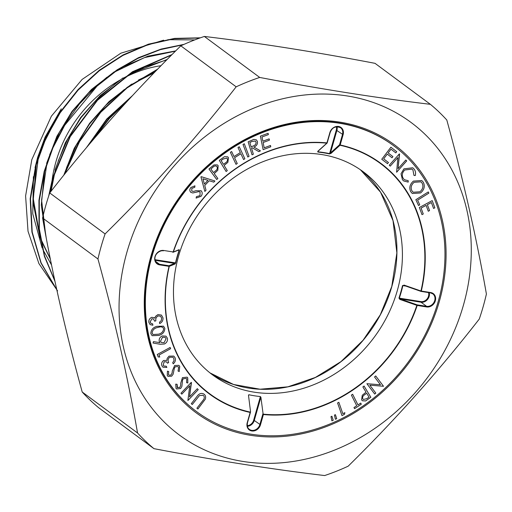 <?xml version="1.0" encoding="UTF-8"?>
<svg xmlns="http://www.w3.org/2000/svg" width="512" height="512" viewBox="0 0 512 512"><rect width="100%" height="100%" fill="white"/><g stroke="black" fill="none" stroke-linecap="round" stroke-linejoin="round"><path stroke-width="0.77" d="M151.002 255.994A166.694 141.517 -53.5 0 1 339.776 122.112A166.694 141.517 -53.5 0 1 439.341 301.427A166.694 141.517 -53.5 0 1 250.56 435.309A166.694 141.517 -53.5 0 1 151.002 255.994M196.704 411.699L196.186 411.315A165.478 140.486 -53.5 0 1 151.539 255.776A165.478 140.486 -53.5 0 1 393.12 145.338L393.638 145.722A165.478 140.486 -53.5 0 1 438.285 301.261A165.478 140.486 -53.5 0 1 196.704 411.699A165.478 140.486 -53.5 0 1 152.051 256.16A165.478 140.486 -53.5 0 1 393.638 145.722M52.173 179.558A119.763 101.67 -53.5 0 1 55.891 161.914A119.763 101.67 -53.5 0 1 119.974 80.083M122.918 78.458A119.763 101.67 -53.5 0 1 161.05 65.683M51.539 264.986L42.739 249.338M42.157 248.058L32.768 213.798L33.382 176.698M35.034 167.686L37.658 157.318L45.082 137.171L61.274 108.832L41.248 148.218M57.555 290.842L38.893 263.539L28.019 231.232L25.6 195.949L31.802 159.693L51.36 116.198L82.099 79.437L120.864 53.184L163.642 40.186M167.859 39.693L194.726 39.91M126.918 252.198A194.534 165.152 126.5 0 0 243.11 461.466A194.534 165.152 126.5 0 0 463.418 305.216A194.534 165.152 126.5 0 0 347.232 95.955A194.534 165.152 126.5 0 0 126.918 252.198M153.965 448.659C214.554 460.243 271.45 469.21 324.646 475.552A220.845 187.488 126.5 0 0 348.186 466.17C395.379 419.725 439.072 370.688 479.264 319.059A220.845 187.488 126.5 0 0 483.181 306.586A220.845 187.488 126.5 0 0 486.4 294.01C476.698 238.598 463.501 180.595 446.797 120A220.845 187.488 126.5 0 0 430.387 104.326L375.034 63.341C314.835 51.814 257.939 42.854 204.352 36.448A220.845 187.488 126.5 0 0 180.813 45.83C133.613 92.275 89.92 141.312 49.734 192.941L105.088 233.926A220.845 187.488 126.5 0 0 101.171 246.4A220.845 187.488 126.5 0 0 97.952 258.982L42.598 217.99C52.294 273.402 65.498 331.405 82.202 392A220.845 187.488 126.5 0 0 98.605 407.674L153.965 448.659A220.845 187.488 126.5 0 1 137.555 432.986C127.859 377.574 114.656 319.578 97.952 258.982M49.734 192.941A220.845 187.488 126.5 0 0 45.818 205.414A220.845 187.488 126.5 0 0 42.598 217.99M200.39 37.818L174.573 38.4L148.467 44.166L123.155 54.867L99.315 70.234L78.061 89.562L59.904 112.397L45.69 137.696L35.795 164.794L30.176 198.79L31.917 232.013L40.941 262.963L56.819 289.907M56.768 289.696L41.126 262.886L32.205 232.038L30.528 198.797L36.134 165.056L45.971 138.067L60.134 112.806L78.112 90.118L99.341 70.726L122.912 55.424L148.224 44.602L174.086 38.746L199.898 37.99M184.006 44.371L161.094 49.075L138.477 57.69L117.043 69.882L97.146 85.472L79.539 103.866L64.538 124.762L52.685 147.392L44.205 171.354L38.95 200.275L39.014 229.062L44.39 256.32L54.957 281.318M54.842 280.774L44.544 255.987L39.296 228.8L39.296 200.422L44.544 171.616L52.89 147.942L64.691 125.312L96.986 86.176L116.563 70.688L137.939 58.355L160.224 49.677L183.123 44.768M172.077 54.528L132.448 71.75L97.453 99.725L70.054 136.128L52.614 177.914L48.704 195.994M49.459 193.734L52.954 178.17L70.266 136.595L97.485 100.301L132.256 72.326L171.603 55.002M157.709 69.101L127.213 87.315L100.512 111.936L78.957 141.786L63.872 175.117M64.602 174.208L79.571 141.574L100.762 112.288L127.091 87.91L156.992 69.843M130.72 97.504L109.088 118.195L91.034 142.234M93.082 139.834L109.485 118.387L128.678 99.712M38.374 157.542L33.21 198.24L39.987 236.883M40.512 238.368L50.259 258.656M175.437 51.168L144.55 57.594L114.906 71.834M106.957 77.203L88.486 92.902L72.454 111.456L59.373 132.282L49.67 154.72M46.79 164.077L41.587 199.987L45.632 234.675M166.778 59.866L144.736 66.95L123.616 77.971M115.642 83.366L97.094 99.13L80.992 117.76L67.859 138.669L58.112 161.197M55.206 170.624L51.085 191.213M154.125 72.794L132.346 84.096M124.301 89.542L105.677 105.382L89.504 124.096L76.314 145.101L66.528 167.738M131.123 97.069L107.072 119.245L87.776 146.08M204.352 36.448L259.706 77.44A220.845 187.488 126.5 0 0 236.166 86.816L180.813 45.83M82.202 392L137.555 432.986M259.706 77.44C320.301 89.024 377.197 97.99 430.387 104.326M105.088 233.926C152.282 187.482 195.974 138.445 236.166 86.816M45.082 137.171L38.163 156.89M36.23 164.71L33.056 202.438L40.166 238.029M40.698 239.456L50.336 259.034M175.712 50.893L147.962 56.141L121.018 67.757M114.234 71.808L91.514 89.434L72.096 111.258L56.883 136.314L46.573 163.469M44.634 171.29L41.286 205.126L46.163 237.523M167.162 59.475L129.734 73.894M122.957 77.946L100.141 95.642L80.64 117.555L65.357 142.707L54.995 169.965M53.037 177.875L50.669 191.744M154.714 72.179L138.49 80.006M131.68 84.077L108.998 101.632L89.568 123.334L74.259 148.237L63.763 175.251M132.518 95.565L106.746 119.008L86.368 147.75M51.142 191.142A119.763 101.67 -53.5 0 1 51.789 182.656M172.896 252.288A0.486 0.461 -112 0 0 173.37 251.981L179.168 249.651L179.29 250.381L178.598 249.933M178.579 256.128A126.445 107.354 -53.5 0 1 363.187 171.731A126.445 107.354 -53.5 0 1 397.306 290.586A126.445 107.354 -53.5 0 1 212.698 374.982A126.445 107.354 -53.5 0 1 178.579 256.128M329.421 153.901L339.558 144.755A0.486 0.365 47.9 0 0 340.019 145.248L330.918 153.478L329.421 153.901A129.222 109.709 126.5 0 0 317.888 152.083L317.709 151.392L326.803 143.168A0.486 0.365 47.9 0 0 327.155 142.899M403.987 285.069L420.941 290.989L420.966 291.366L404.013 285.446L402.522 285.549L403.776 285.395M263.123 149.645L260.39 136.16L268.096 133.28L268.365 134.611L262.003 136.986L262.861 141.203L269.165 138.848L269.434 140.166L263.123 142.528L264.198 147.814L270.502 145.459L270.771 146.784L263.123 149.645L270.771 146.784M247.795 157.024L243.002 144.454L244.288 143.75L249.082 156.314L247.795 157.024M226.112 171.514L219.29 160.39L224.474 156.685L227.674 156.819L228.486 157.734L227.859 162.336L224.122 165.446L227.29 170.618L226.112 171.514L227.29 170.618L224.122 165.446M200.954 176.928L201.21 176.666L214.918 180.986L213.798 182.15L209.248 180.768L204.749 185.446L206.016 190.227L204.851 191.443L200.954 176.928M153.517 318.97L151.936 318.733L150.131 321.914L150.918 323.334L152.672 323.853L152.877 325.242L150.099 324.595L148.832 322.336C148.627 320.006 149.6 318.336 151.75 317.318L154.202 317.683L154.758 318.202L155.68 316.23L157.952 314.586L161.453 315.085L162.982 317.862C163.2 320.429 162.099 322.33 159.68 323.578L159.488 322.24L161.235 320.64L161.67 318.253L160.614 316.262L158.259 315.891C156.256 316.954 155.462 318.592 155.891 320.813L154.656 321.203L153.517 318.97L151.942 318.739L150.144 321.92L150.906 323.328M160.179 344.262L153.056 343.021L153.459 341.619L159.885 342.688L159.258 341.466C158.848 339.027 159.802 337.184 162.131 335.936L165.997 336.154L167.373 338.17C167.846 340.71 166.874 342.65 164.467 343.987L160.179 344.262L153.056 343.021M166.464 361.856L164.134 361.754L163.194 365.21L163.827 366.003L166.278 366.214L166.861 367.43L162.97 367.2L162.003 365.99C161.152 363.923 161.67 362.099 163.558 360.518L166.822 360.422L167.206 358.336L169.037 356.147L173.754 356.077L174.995 357.619C175.917 359.904 175.334 361.984 173.248 363.853L172.685 362.688L174.003 360.691L173.786 358.374L172.89 357.235L169.702 357.248C167.981 358.822 167.642 360.563 168.678 362.47L167.546 363.2L166.464 361.856L164.141 361.76L163.206 365.222L163.827 365.997M177.082 384.307L177.203 387.418L179.738 387.52L180.666 385.555L180.723 383.219L182.445 377.645L187.104 377.171L187.725 377.779L187.827 383.002L186.579 382.662L186.726 378.867L186.317 378.464L183.341 378.72L182.528 380.077L181.888 386.426L180.621 388.531L176.582 388.973L176.051 388.454L175.738 384.122L177.088 384.314L177.555 387.757M204.026 394.112L204.032 394.118C205.594 395.354 206.01 397.05 205.286 399.2L197.901 409.011L196.902 408.211L203.725 399.43C204.621 397.766 204.448 396.39 203.206 395.29L199.462 395.571L192.282 404.506L191.29 403.706L196.909 396.544C199.021 393.491 201.395 392.685 204.032 394.118C205.6 395.366 206.022 397.056 205.293 399.206L197.888 408.998M331.904 420.851L330.97 416.646L331.898 416.23L333.235 420.256L331.904 420.851M357.971 404.902L360.73 403.085L361.299 404.23L354.547 408.678L353.978 407.539L356.717 405.728L351.392 395.091L352.646 394.259L357.971 404.902L352.64 394.266M374.554 376.96L375.712 375.936L383.514 386.285L369.837 385.165L375.808 393.088L374.707 394.061L366.906 383.712L380.454 384.781L374.554 376.96M415.846 199.712L428.301 191.936L428.858 193.146L417.6 200.173L419.738 204.781L418.534 205.53L415.846 199.712M412.762 167.776L414.01 168.992C415.507 170.81 415.917 173.005 415.258 175.565L413.952 175.392L412.947 170.016L412.026 169.12L404.672 170.01C401.92 172.992 401.549 175.936 403.546 178.835L404.499 179.763L408.218 180.704L408.198 182.106L403.725 180.979L402.458 179.744L401.018 173.779L403.91 168.858L412.768 167.776L414.022 168.998C415.494 170.803 415.904 172.992 415.245 175.558L415.258 175.565M381.76 159.251L390.886 147.226L396.717 151.693L395.821 152.877L391.002 149.19L388.147 152.947L392.922 156.608L392.032 157.786L387.258 154.125L383.674 158.842L388.448 162.502L387.552 163.686L381.76 159.251M390.24 166.144L389.274 165.222L399.366 153.901L398.054 168.698L405.786 160.032L406.707 160.909L396.614 172.237L397.869 157.581L390.24 166.144L397.869 157.581M413.421 181.101L421.786 180.55L423.29 182.227C425.19 186.138 424.294 189.715 420.608 192.954L412.333 193.504L410.765 191.738C408.915 187.866 409.798 184.32 413.421 181.101M419.347 207.514L432.192 200.602L434.854 207.789L433.594 208.474L431.392 202.534L427.373 204.698L429.555 210.579L428.294 211.258L426.118 205.376L421.082 208.083L423.264 213.965L421.99 214.65L419.347 207.514M364.058 386.029L370.854 397.261L365.626 400.947L362.413 400.794L361.606 399.872L362.259 395.258L366.029 392.147L362.874 386.925L364.058 386.029M344.864 412.653L344.525 414.291L341.984 415.603L337.568 402.957L338.848 402.291L342.835 413.702L344.864 412.653M335.398 419.283L334.451 415.085L335.386 414.662L336.723 418.694L335.398 419.283M197.325 388.685L198.24 389.645L187.898 400.518L189.728 385.83L181.811 394.15L180.934 393.242L191.277 382.368L189.504 396.902L197.325 388.685M178.854 365.325L179.718 366.291L179.238 371.552L178.061 371.046L178.637 367.264L178.061 366.624L175.386 366.701L174.451 367.955L173.114 374.24L171.654 376.186L167.994 376.378L167.251 375.546L167.443 371.162L168.717 371.526L168.493 374.656L168.934 375.168L170.912 375.066L172.032 373.21L172.352 370.88L174.643 365.51L178.861 365.331L179.725 366.304L179.238 371.552L178.067 371.046M170.138 347.456L170.605 348.691L158.989 355.04L159.731 357.011L158.195 356.954L157.261 354.49L170.144 347.456L170.618 348.698L158.995 355.046L159.744 357.018L158.195 356.947M164.832 328.307C164.653 332.013 162.637 334.394 158.771 335.443L152.122 335.699L150.835 333.619C150.982 329.875 152.998 327.45 156.87 326.336L163.482 326.157L164.826 328.301C164.646 332.006 162.624 334.387 158.765 335.437L158.771 335.443M198.835 191.622L200.115 192.038L198.835 191.622L192.8 192.973L190.803 192.32C189.51 190.938 189.523 189.344 190.829 187.533L194.938 185.83L194.765 187.296L191.821 188.416L191.75 191.078L193.626 191.418L195.834 190.739L201.133 190.765C202.573 192.384 202.547 194.234 201.056 196.314L196.102 198.086L196.416 196.666L200.013 195.616L200.051 191.987M191.75 191.078L191.808 188.41L194.765 187.296L194.931 185.83M216.723 179.514L208.966 169.005L213.971 164.909L217.427 164.909L218.138 165.626L217.824 170.246L214.253 173.638L217.856 178.528L216.723 179.514M236 164.326L230.387 152.32L231.648 151.526L233.997 156.563L240.339 152.576L237.99 147.539L239.245 146.752L244.858 158.758L243.597 159.552L240.89 153.754L234.547 157.741L237.254 163.539L236 164.326L237.254 163.539M252.045 154.816L248.147 141.843L253.786 139.392L256.358 139.84L257.402 141.427C257.786 144.077 256.627 145.952 253.914 147.053L260.454 150.867L258.822 151.629L252.294 147.814L251.539 148.166L253.357 154.202L252.045 154.816L253.357 154.202L251.539 148.166M405.811 286.086L402.88 285.626A129.568 109.997 -53.5 0 1 399.302 298.189L400.173 298.925L417.126 304.845L416.851 305.344L399.898 299.424L398.95 298.08A129.222 109.709 126.5 0 0 400.883 291.84A129.222 109.709 126.5 0 0 402.522 285.549M247.258 425.677A6.688 5.677 126.5 0 0 253.645 420.25L260.39 396.557L260.896 397.21L263.13 414.131A143.328 121.683 126.5 0 0 416.851 305.344L417.203 305.453A143.674 121.971 -53.5 0 1 263.405 414.534L263.13 414.131M260.39 396.557A129.363 109.83 -53.5 0 1 248.826 394.733L248.544 395.712M248.486 395.251L248.826 394.733L248.486 395.251L250.547 411.738M179.29 250.381A129.222 109.709 126.5 0 0 177.357 256.621A129.222 109.709 126.5 0 0 175.718 262.912L175.078 264L169.28 266.342A0.486 0.461 -112 0 0 168.96 265.747L175.482 262.925A129.568 109.997 -53.5 0 1 177.12 256.621A129.568 109.997 -53.5 0 1 179.059 250.362L178.176 250.221M390.886 147.226L396.717 151.693L395.808 152.87M390.995 149.184L388.147 152.947M388.141 152.941L392.922 156.608L392.019 157.779M387.539 163.68L388.448 162.502L383.667 158.835L387.258 154.125M399.558 154.086L398.054 168.698M405.779 160.032L406.707 160.909M406.694 160.902L396.602 172.224M415.245 175.558L413.952 175.386M412.013 169.114L404.672 170.01C401.914 172.986 401.536 175.93 403.539 178.829L403.546 178.835M403.539 178.829L404.493 179.763M408.205 180.704L408.198 182.106L403.718 180.973M421.779 180.544L423.29 182.227M423.277 182.221C425.178 186.131 424.288 189.702 420.602 192.947L412.326 193.498M414.118 182.266L414.131 182.278C411.194 184.845 410.451 187.699 411.904 190.829L413.171 192.243L419.91 191.789C422.861 189.203 423.61 186.323 422.144 183.162L420.941 181.83L414.118 182.266C411.181 184.838 410.445 187.686 411.898 190.822L413.171 192.237M420.941 181.83L414.131 182.278M428.294 191.936L428.858 193.146M428.851 193.133L417.594 200.16L419.738 204.781M419.725 204.774L418.528 205.517M432.186 200.608L434.854 207.789L433.587 208.461M431.379 202.528L427.366 204.691L429.555 210.579M429.542 210.573L428.294 211.245M426.106 205.37L421.082 208.083M421.069 208.077L423.264 213.965L421.99 214.637M375.712 375.936L383.514 386.285L369.83 385.158L375.808 393.088L374.694 394.054M364.058 386.035L370.854 397.261L365.626 400.947M365.619 400.941L362.406 400.787M362.822 398.938L363.328 399.488L366.899 398.65L369.005 397.062L366.694 393.248L364.653 394.733C362.848 395.834 362.234 397.235 362.822 398.938L363.322 399.488M364.653 394.733L364.666 394.746C362.854 395.846 362.246 397.242 362.835 398.944M366.682 393.242L364.666 394.746M360.723 403.085L361.299 404.23M361.293 404.224L354.541 408.672M344.851 412.659L344.525 414.291M344.512 414.278L341.984 415.59M338.842 402.298L342.835 413.702M331.891 416.23L333.235 420.256M333.222 420.25L331.904 420.838M335.379 414.669L336.723 418.694M336.71 418.682L335.392 419.27M203.142 395.245L199.462 395.571M199.456 395.565L192.275 404.493M197.325 388.691L198.24 389.645L187.885 400.506M189.715 385.824L181.798 394.144M191.462 382.566L189.504 396.902M187.098 377.165L187.725 377.779M187.718 377.766L187.827 383.002M187.821 382.995L186.579 382.656M186.317 378.464L183.334 378.714L182.515 380.064L181.888 386.426L180.621 388.531M180.608 388.525L176.582 388.973M177.203 387.418L177.549 387.757M178.061 366.624L175.379 366.694L174.451 367.955M174.438 367.949L173.114 374.24M173.101 374.234L171.654 376.186L167.987 376.378M168.704 371.52L168.48 374.65L168.922 375.162M166.272 366.221L166.861 367.43L162.97 367.2M173.747 356.077L174.995 357.619M174.982 357.613C175.904 359.898 175.322 361.978 173.235 363.846M172.883 357.229L169.702 357.248C167.968 358.816 167.629 360.557 168.672 362.464L167.539 363.187M165.99 336.147L167.373 338.17C167.834 340.704 166.867 342.643 164.454 343.981L164.467 343.987M164.454 343.981L160.173 344.256M165.222 337.421L162.496 337.216L160.493 341.235L161.35 342.522L164.083 342.72L166.074 338.701L165.222 337.421L162.509 337.222L160.506 341.242L161.344 342.515M158.765 335.437L152.115 335.693M163.475 326.15L164.826 328.301M157.152 327.565C154.118 328.371 152.429 330.208 152.083 333.088L153.005 334.515L158.534 334.176C161.594 333.434 163.29 331.616 163.616 328.717L162.72 327.302L160.678 326.765L157.158 327.578C154.125 328.378 152.435 330.214 152.09 333.094L152.998 334.509M160.678 326.765L157.158 327.578M162.72 327.302L160.691 326.771M152.666 323.853L152.877 325.242M152.864 325.229L150.099 324.589M154.195 317.683L154.758 318.202M161.446 315.078L162.982 317.862C163.187 320.416 162.086 322.323 159.674 323.571M160.614 316.262L158.259 315.891M158.246 315.885C156.243 316.941 155.456 318.586 155.885 320.806L155.891 320.813M155.885 320.806L154.65 321.19M200.979 190.643L201.126 190.758C202.56 192.378 202.534 194.227 201.043 196.307L196.102 198.08M198.822 191.616L192.8 192.973L190.79 192.307M214.906 180.979L213.798 182.15L209.235 180.762L204.736 185.44L206.016 190.227M206.003 190.221L204.845 191.43M207.936 180.339L202.944 178.778L204.358 184.058L207.936 180.339L202.95 178.784L204.358 184.058M217.421 164.902L218.138 165.626M218.125 165.619L217.824 170.246L214.24 173.632L217.856 178.528L216.717 179.501M216.557 166.24L216.96 166.65C215.68 165.53 214.31 165.741 212.851 167.283L210.842 169.03L213.491 172.614L215.437 170.957C217.178 169.715 217.69 168.282 216.96 166.65C215.686 165.536 214.323 165.747 212.864 167.29L210.854 169.037L213.491 172.614M227.667 156.813L228.486 157.734L227.859 162.336M227.846 162.323L224.109 165.434M226.79 158.138L223.206 158.976L221.12 160.563L223.443 164.346L225.466 162.854C227.264 161.747 227.866 160.352 227.27 158.662L226.79 158.138L223.219 158.982L221.133 160.57L223.45 164.358M231.642 151.533L233.997 156.563M239.245 146.752L244.858 158.758M244.845 158.752L243.59 159.539M240.883 153.747L234.547 157.741M234.541 157.734L237.242 163.526M244.282 143.75L249.082 156.314L247.789 157.011M256.352 139.834L257.402 141.427M257.389 141.421C257.779 144.07 256.614 145.946 253.901 147.046L253.914 147.053M260.442 150.861L258.822 151.629L252.288 147.802L251.533 148.16M255.347 141.069L252.147 141.402L249.83 142.49L251.155 146.899L253.434 145.862C255.354 145.184 256.224 143.917 256.032 142.067L255.354 141.075L252.154 141.408L249.837 142.496L251.162 146.906M268.083 133.286L268.365 134.611M268.352 134.605L262.003 136.986M261.99 136.979L262.861 141.203M269.158 138.848L269.434 140.166M269.421 140.16L263.123 142.528M263.117 142.515L264.198 147.814M270.496 145.459L270.765 146.778M317.888 152.083L318.022 151.808A129.568 109.997 -53.5 0 1 329.594 153.626L336.288 130.125A6.688 5.677 126.5 0 0 336.39 126.79M337.011 126.72A7.174 6.093 -53.5 0 1 336.915 130.342L330.464 152.979A0.486 0.365 47.9 0 0 330.918 153.478M317.709 151.392A0.486 0.365 47.9 0 0 317.958 151.322L317.958 151.322A0.486 0.365 47.9 0 0 318.061 151.078M404.013 285.446L420.934 291.373A0.486 0.486 0 0 0 421.018 291.392L420.966 291.366M179.168 249.651A0.486 0.461 68.1 0 1 178.912 249.926L173.114 252.262A0.486 0.486 0 0 1 172.858 252.294L173.139 251.962A143.674 121.971 -53.5 0 1 326.938 142.886L329.869 132.608A7.661 6.502 -53.5 0 1 338.541 126.451A7.661 6.502 -53.5 0 1 343.117 134.694L340.186 144.973A143.674 121.971 -53.5 0 1 421.299 291.066L430.771 292.557A7.661 6.502 -53.5 0 1 435.341 300.794A7.661 6.502 -53.5 0 1 426.669 306.95L417.203 305.453L417.126 304.845L426.592 306.336A7.174 6.093 126.5 0 0 434.714 300.576A7.174 6.093 126.5 0 0 432.781 293.83A7.174 6.093 126.5 0 0 430.541 292.877M429.203 292.678A7.174 6.093 -53.5 0 1 427.45 299.571A7.174 6.093 -53.5 0 1 421.018 302.208L420.941 301.6L398.95 298.08M426.669 306.95L426.592 306.336L421.018 302.208L400.173 298.925L399.898 299.424M175.718 262.912L155.053 259.706M175.078 264A0.486 0.461 -111.9 0 0 174.758 263.411L155.181 260.326M155.558 261.338L159.494 264.256L168.96 265.747L169.28 266.342A143.328 121.683 126.5 0 0 250.477 412.141L250.15 412.448A143.674 121.971 -53.5 0 1 169.037 266.355L159.571 264.864A7.661 6.502 -53.5 0 1 154.995 256.627A7.661 6.502 -53.5 0 1 163.674 250.47L173.37 251.981A143.328 121.683 126.5 0 1 326.803 143.168L330.054 132.614M430.771 292.557L430.483 292.883L421.075 291.386M163.45 250.797L163.334 250.778A7.174 6.093 126.5 0 0 155.213 256.538A7.174 6.093 126.5 0 0 157.146 263.283A7.174 6.093 126.5 0 0 159.494 264.256L159.571 264.864M360.41 169.76A126.445 107.354 -53.5 0 1 391.827 286.534A126.445 107.354 -53.5 0 1 209.997 372.902L233.568 384.48L260.045 389.216L287.878 386.829L315.392 377.44L340.96 361.619L363.046 340.288L380.333 314.733L391.782 286.47L396.877 252.902L393.024 220.634L380.544 192.179L360.41 169.76M432.781 293.83L430.483 292.883L421.018 291.392L421.299 291.066L420.941 290.989A143.328 121.683 126.5 0 0 340.019 145.248L339.558 144.755L342.49 134.47A7.174 6.093 126.5 0 0 340.557 127.731A7.174 6.093 126.5 0 0 330.08 132.518L329.869 132.608M263.405 414.534L260.474 424.813A7.661 6.502 -53.5 0 1 251.802 430.97A7.661 6.502 -53.5 0 1 247.226 422.726L250.15 412.448M420.941 301.6A6.688 5.677 126.5 0 0 426.989 299.078A6.688 5.677 126.5 0 0 428.531 292.576M336.288 130.125L343.117 134.694M318.234 151.078L318.022 151.808M250.4 412.237L247.437 422.643A7.174 6.093 126.5 0 0 249.376 429.382A7.174 6.093 126.5 0 0 259.846 424.595L262.95 413.69M260.896 397.21L254.272 420.467L260.474 424.813M253.645 420.25L254.272 420.467A7.174 6.093 -53.5 0 1 247.373 426.291M157.146 263.283C151.098 257.216 158.605 249.894 163.392 250.803L163.674 250.47M317.882 151.405L327.059 143.098A0.486 0.486 0 0 0 327.2 142.867L330.131 132.582C332.109 127.411 335.584 125.792 340.557 127.731M249.376 429.382C247.584 428.307 246.957 426.08 247.482 422.707L250.528 412.026"/></g></svg>
